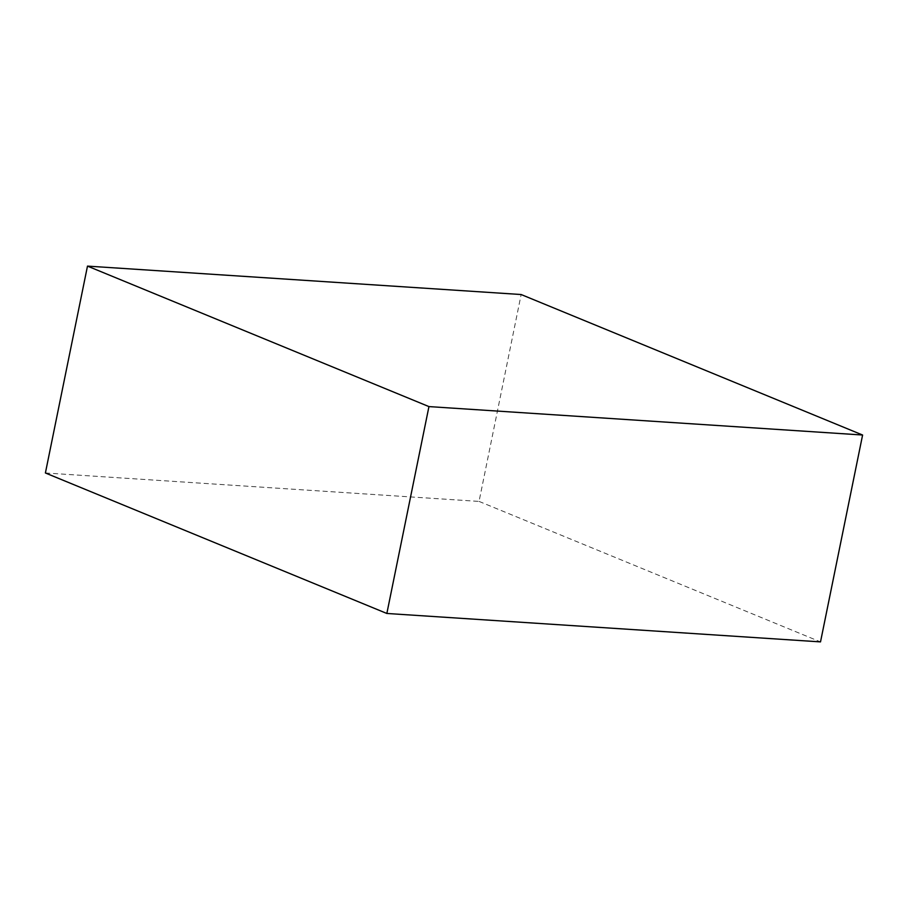 <?xml version="1.0" encoding="UTF-8"?>
<svg xmlns="http://www.w3.org/2000/svg" width="908" height="908" viewBox="0 0 908 908"><rect width="100%" height="100%" fill="white"/><g stroke="black" fill="none" stroke-linecap="round" stroke-linejoin="round"><path stroke-width="0.68" stroke-dasharray="4.54 3.41" d="M45.4 472.977L479.049 501.409L521.147 294.533M479.049 501.409L820.514 641.888"/><path stroke-width="1.36" d="M428.951 406.591L87.486 266.112L521.147 294.533L862.6 435.023L428.951 406.591L386.853 613.467L45.4 472.977L87.486 266.112M386.853 613.467L820.514 641.888L862.6 435.023"/></g></svg>
